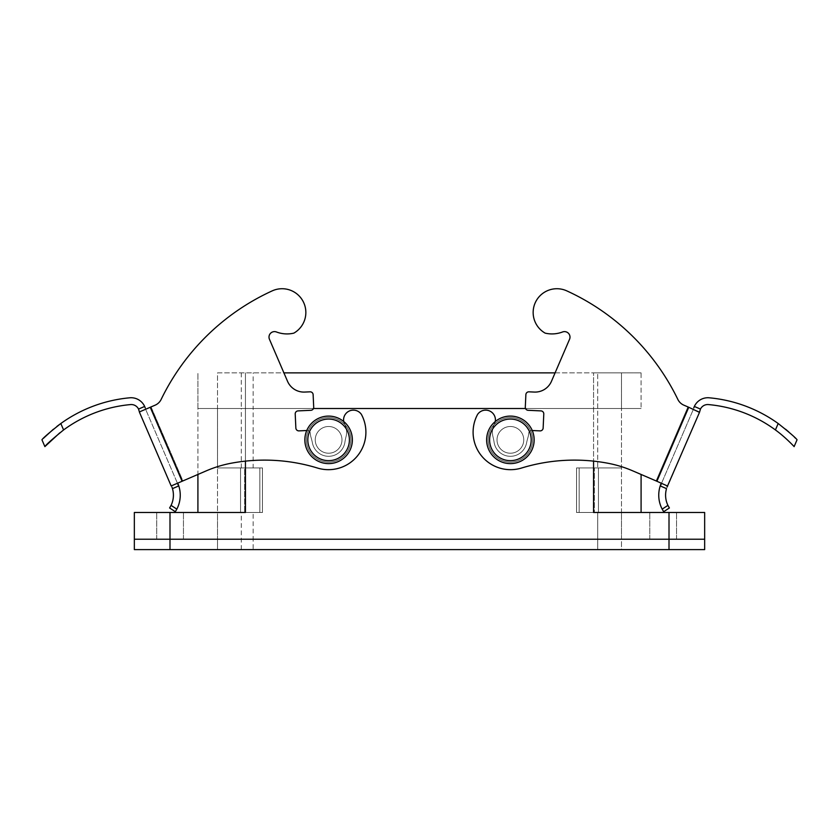 <?xml version="1.0" encoding="UTF-8"?>
<svg xmlns="http://www.w3.org/2000/svg" width="839" height="839" viewBox="0 0 839 839"><rect width="100%" height="100%" fill="white"/><g stroke="black" fill="none" stroke-linecap="round" stroke-linejoin="round"><path stroke-width="0.63" stroke-dasharray="4.2 3.15" d="M663.156 549.608L676.528 549.608L663.156 549.608M663.156 539.215L676.528 539.215L663.156 539.215M170.086 549.608L156.715 549.608L170.086 549.608M170.086 539.215L156.715 539.215L170.086 539.215M704.655 549.608L134.345 549.608M253.158 549.608L597.725 549.608L253.158 549.608L253.158 539.215L217.521 539.215L217.521 549.608L217.521 539.215L621.479 539.215L253.158 539.215L253.158 512.482L217.521 512.482L217.521 467.931L217.521 539.215L217.521 512.482L253.158 512.482M621.479 549.608L597.725 549.608L621.479 549.608L621.479 539.215L597.725 539.215L621.479 539.215L621.479 512.482L576.54 512.482L576.54 467.931L597.725 467.931L576.54 467.931L576.54 512.482L621.479 512.482L621.479 408.52L217.521 408.52L621.479 408.52L621.479 512.482L576.54 512.482L576.54 467.931L576.54 512.482L594.358 512.482L594.358 467.931L576.54 467.931L594.358 467.931L594.358 512.482L621.479 512.482L621.479 549.608M134.345 539.215L169.992 539.215L134.345 539.215L134.345 512.482L169.992 512.482L169.992 549.608M669.008 549.608L669.008 539.215L169.992 539.215L704.655 539.215L669.008 539.215L669.008 512.482L704.655 512.482L704.655 539.215M171.964 487.123L171.177 485.959L177.448 483.254A2.968 2.968 0 0 1 178.246 484.397A30.131 30.131 0 0 1 176.83 509.137L171.072 505.372A23.293 23.293 0 0 0 172.467 488.634L178.623 485.98L177.448 483.254L206.331 470.826L171.177 485.959L139.515 412.379M343.707 421.503A9.764 9.764 0 0 0 344.063 422.95A18.164 18.164 0 0 1 346.035 436.668A59.412 59.412 0 0 0 344.892 442.331A16.476 16.476 0 0 1 312.454 443.076A59.412 59.412 0 0 0 311.049 437.476A18.164 18.164 0 0 1 310.304 433.291A2.968 2.968 0 0 0 307.2 430.501L298.967 430.879A2.968 2.968 0 0 1 295.863 428.047L295.213 414.005A2.968 2.968 0 0 1 298.034 410.9A2.968 2.968 0 0 0 295.213 414.005L295.863 428.047A2.968 2.968 0 0 0 298.967 430.879L307.2 430.501A2.968 2.968 0 0 1 310.304 433.291A18.164 18.164 0 0 0 311.049 437.476A59.412 59.412 0 0 1 312.454 443.076A16.476 16.476 0 0 0 344.892 442.331A59.412 59.412 0 0 1 346.035 436.668A18.164 18.164 0 0 0 344.063 422.95A18.164 18.164 0 0 1 346.035 436.668A59.412 59.412 0 0 0 344.892 442.331A16.476 16.476 0 0 1 312.454 443.076A59.412 59.412 0 0 0 311.049 437.476A18.164 18.164 0 0 1 310.304 433.291A2.968 2.968 0 0 0 307.2 430.501L298.967 430.879A2.968 2.968 0 0 1 295.863 428.047L295.213 414.005A2.968 2.968 0 0 1 298.034 410.9L310.881 410.302A2.968 2.968 0 0 0 313.702 407.188L313.125 394.645A2.968 2.968 0 0 0 310.021 391.823L304.735 392.065A17.818 17.818 0 0 1 287.536 381.305L269.445 339.271L287.536 381.305A17.818 17.818 0 0 0 304.735 392.065L310.021 391.823A2.968 2.968 0 0 1 313.125 394.645L313.702 407.188A2.968 2.968 0 0 1 310.881 410.302A2.968 2.968 0 0 0 313.702 407.188L313.125 394.645A2.968 2.968 0 0 0 310.021 391.823L304.735 392.065A17.818 17.818 0 0 1 287.536 381.305L269.445 339.271A5.495 5.495 0 0 1 276.44 331.971A29.701 29.701 0 0 0 293.073 333.303L293.818 333.146A23.765 23.765 0 0 0 305.847 312.486A23.765 23.765 0 0 1 293.818 333.146A23.765 23.765 0 0 0 303.246 301.662A23.765 23.765 0 0 0 272.214 290.871A229.267 229.267 0 0 0 161.151 399.427A11.882 11.882 0 0 1 155.152 405.164L150.244 407.272L182.094 481.261M171.177 485.959L177.448 483.254L178.623 485.98L145.713 409.505L177.448 483.254L182.912 480.904L151.062 406.915L139.368 411.959L151.062 406.915L182.912 480.904L206.331 470.826A118.813 118.813 0 0 1 231.753 463.118A118.813 118.813 0 0 0 206.331 470.826A118.813 118.813 0 0 1 231.753 463.118A180.752 180.752 0 0 1 317.467 468.036A37.472 37.472 0 0 0 365.898 432.211A37.472 37.472 0 0 1 317.467 468.036A180.752 180.752 0 0 0 231.753 463.118A180.752 180.752 0 0 1 317.467 468.036A37.472 37.472 0 0 0 361.399 414.393A9.764 9.764 0 0 0 344.063 422.95A9.764 9.764 0 0 1 361.399 414.393A37.472 37.472 0 0 1 365.898 432.211A37.472 37.472 0 0 0 361.399 414.393A9.764 9.764 0 0 0 344.063 422.95A18.164 18.164 0 0 1 346.035 436.668A59.412 59.412 0 0 0 344.892 442.331A16.476 16.476 0 0 1 312.454 443.076A59.412 59.412 0 0 0 311.049 437.476A18.164 18.164 0 0 1 310.304 433.291A2.968 2.968 0 0 0 307.2 430.501L306.759 430.522M139.368 411.959L150.244 407.272M145.262 408.006L144.654 406.443A14.892 14.892 0 0 0 129.741 397.801A139.977 139.977 0 0 0 60.817 423.517L63.586 429.946L59.8 432.83M63.586 429.946A133.139 133.139 0 0 1 130.37 404.597A8.086 8.086 0 0 1 138.54 409.075L144.654 406.443M305.847 312.486A23.765 23.765 0 0 0 272.214 290.871A229.267 229.267 0 0 0 161.151 399.427A229.267 229.267 0 0 1 272.214 290.871M269.445 339.271A5.495 5.495 0 0 1 276.44 331.971A29.701 29.701 0 0 0 293.073 333.303A29.701 29.701 0 0 1 276.44 331.971M310.881 410.302L298.034 410.9L310.881 410.302M161.151 399.427A11.882 11.882 0 0 1 155.152 405.164M293.073 333.303L293.818 333.146M41.95 439.793L43.376 438.346M53.413 429.211L56.905 426.422M473.102 432.211A37.472 37.472 0 0 0 521.533 468.036A180.752 180.752 0 0 1 607.247 463.118A118.813 118.813 0 0 1 632.669 470.826L656.088 480.904L632.669 470.826A118.813 118.813 0 0 0 607.247 463.118A180.752 180.752 0 0 0 521.533 468.036A37.472 37.472 0 0 1 477.601 414.393A37.472 37.472 0 0 0 473.102 432.211M532.241 430.522L531.8 430.501A2.968 2.968 0 0 0 528.696 433.291A18.164 18.164 0 0 1 527.951 437.476A59.412 59.412 0 0 0 526.546 443.076A16.476 16.476 0 0 1 494.108 442.331A59.412 59.412 0 0 0 492.965 436.668A18.164 18.164 0 0 1 494.937 422.95A9.764 9.764 0 0 0 495.43 419.909A9.764 9.764 0 0 1 494.937 422.95A9.764 9.764 0 0 0 495.293 421.503M699.757 411.278L699.632 411.959L683.848 405.164A11.882 11.882 0 0 1 677.849 399.427A229.267 229.267 0 0 0 566.786 290.871A23.765 23.765 0 0 0 533.153 312.486A23.765 23.765 0 0 0 545.182 333.146L545.927 333.303A29.701 29.701 0 0 0 562.56 331.971A5.495 5.495 0 0 1 570.006 337.1A5.495 5.495 0 0 0 562.56 331.971A5.495 5.495 0 0 1 569.555 339.271L551.464 381.305A17.818 17.818 0 0 1 534.265 392.065L528.979 391.823A2.968 2.968 0 0 0 525.875 394.645L525.298 407.188A2.968 2.968 0 0 0 528.119 410.302L540.966 410.9A2.968 2.968 0 0 1 543.798 413.858A2.968 2.968 0 0 0 540.966 410.9A2.968 2.968 0 0 1 543.787 414.005L543.137 428.047A2.968 2.968 0 0 1 540.033 430.879L531.8 430.501A2.968 2.968 0 0 0 528.696 433.291A18.164 18.164 0 0 1 527.951 437.476A59.412 59.412 0 0 0 526.546 443.076A16.476 16.476 0 0 1 494.108 442.331A59.412 59.412 0 0 0 492.965 436.668A18.164 18.164 0 0 1 494.937 422.95A9.764 9.764 0 0 0 477.601 414.393A9.764 9.764 0 0 1 495.43 419.909A9.764 9.764 0 0 0 477.601 414.393A37.472 37.472 0 0 0 521.533 468.036A180.752 180.752 0 0 1 607.247 463.118A118.813 118.813 0 0 1 632.669 470.826L667.823 485.959L661.552 483.254L667.823 485.959L667.036 487.123M699.485 412.379L667.823 485.959M656.088 480.904L661.552 483.254L656.088 480.904L687.938 406.915L656.088 480.904M694.346 406.443L700.46 409.075A8.086 8.086 0 0 1 708.63 404.597A133.139 133.139 0 0 1 775.414 429.946L778.183 423.517A139.977 139.977 0 0 0 709.259 397.801A14.892 14.892 0 0 0 694.346 406.443L693.748 407.974M661.552 483.254L693.287 409.505L660.377 485.98L666.533 488.634A23.293 23.293 0 0 0 667.928 505.372L669.396 507.962L663.68 511.706L662.17 509.137A30.131 30.131 0 0 1 660.754 484.397A2.968 2.968 0 0 1 661.552 483.254L660.377 485.98L661.552 483.254M677.849 399.427A11.882 11.882 0 0 0 683.848 405.164A11.882 11.882 0 0 1 677.849 399.427A229.267 229.267 0 0 0 566.786 290.871A229.267 229.267 0 0 1 677.849 399.427M545.927 333.303L545.182 333.146L545.927 333.303A29.701 29.701 0 0 0 562.56 331.971A29.701 29.701 0 0 1 545.927 333.303M551.464 381.305L569.555 339.271L551.464 381.305A17.818 17.818 0 0 1 534.265 392.065A17.818 17.818 0 0 0 551.464 381.305M528.979 391.823L534.265 392.065L528.979 391.823A2.968 2.968 0 0 0 525.875 394.645A2.968 2.968 0 0 1 528.979 391.823M525.298 407.188L525.875 394.645L525.298 407.188A2.968 2.968 0 0 0 528.119 410.302A2.968 2.968 0 0 1 525.298 407.188M540.966 410.9L528.119 410.302L540.966 410.9M543.787 414.005A2.968 2.968 0 0 0 543.798 413.858A2.968 2.968 0 0 1 543.787 414.005L543.137 428.047L543.787 414.005M540.033 430.879A2.968 2.968 0 0 0 543.137 428.047A2.968 2.968 0 0 1 540.033 430.879L531.8 430.501L540.033 430.879M528.696 433.291A2.968 2.968 0 0 1 531.8 430.501A2.968 2.968 0 0 0 528.696 433.291A18.164 18.164 0 0 1 527.951 437.476A18.164 18.164 0 0 0 528.696 433.291M526.546 443.076A59.412 59.412 0 0 1 527.951 437.476A59.412 59.412 0 0 0 526.546 443.076A16.476 16.476 0 0 1 494.108 442.331A16.476 16.476 0 0 0 526.546 443.076M492.965 436.668A59.412 59.412 0 0 1 494.108 442.331A59.412 59.412 0 0 0 492.965 436.668A18.164 18.164 0 0 1 494.937 422.95A18.164 18.164 0 0 0 492.965 436.668M570.006 337.1A5.495 5.495 0 0 1 569.555 339.271M566.786 290.871A23.765 23.765 0 0 0 535.754 301.662A23.765 23.765 0 0 0 545.182 333.146M795.487 438.21L797.05 439.793L794.114 446.621L792.582 445.006M791.408 443.789L785.944 438.556M782.756 435.756L775.414 429.946M778.183 423.517L785.587 429.211M788.796 431.949L791.628 434.487M791.67 434.529L794.313 437.046M283.907 372.873L555.093 372.873M641.09 372.873L593.561 372.873L641.09 372.873L641.09 408.52L641.09 372.873M241.275 372.873L241.275 408.52L217.521 408.52L217.521 372.873L597.725 372.873L217.521 372.873L217.521 467.931L217.521 408.52L253.158 408.52L253.158 467.931L262.46 467.931L262.46 512.482L262.46 467.931L217.521 467.931L253.158 467.931M241.275 467.931L241.275 408.52L621.479 408.52L621.479 372.873L597.725 372.873L621.479 372.873L621.479 408.52L253.158 408.52L253.158 372.873M197.91 512.482L245.439 512.482L197.91 512.482L197.91 408.52L245.439 408.52L197.91 408.52L197.91 372.873L197.91 408.52L641.09 408.52L197.91 408.52L197.91 474.444M588.81 467.931L579.151 467.931L588.81 467.931M588.81 512.482L579.151 512.482L588.81 512.482M250.19 467.931L259.849 467.931L250.19 467.931M250.19 512.482L259.849 512.482L250.19 512.482M663.156 512.482L676.528 512.482L663.156 512.482M170.086 512.482L156.715 512.482L170.086 512.482M497.024 439.856A13.372 13.372 0 0 1 510.395 426.495A13.372 13.372 0 0 1 523.756 439.856A13.372 13.372 0 0 0 510.395 426.495A13.372 13.372 0 0 0 497.024 439.856A13.372 13.372 0 0 1 510.395 426.495A13.372 13.372 0 0 1 523.756 439.856A13.372 13.372 0 0 0 510.395 426.495A13.372 13.372 0 0 0 497.024 439.856A13.372 13.372 0 0 0 510.395 453.228A13.372 13.372 0 0 0 523.756 439.856A13.372 13.372 0 0 1 510.395 453.228A13.372 13.372 0 0 1 497.024 439.856A13.372 13.372 0 0 0 510.395 453.228A13.372 13.372 0 0 0 523.756 439.856A13.372 13.372 0 0 1 510.395 453.228A13.372 13.372 0 0 1 497.024 439.856M532.671 439.856A22.275 22.275 0 0 0 510.395 417.581A22.275 22.275 0 0 0 488.12 439.856A22.275 22.275 0 0 1 510.395 417.581A22.275 22.275 0 0 1 532.671 439.856A22.275 22.275 0 0 1 510.395 462.132A22.275 22.275 0 0 1 488.12 439.856A22.275 22.275 0 0 0 510.395 462.132A22.275 22.275 0 0 0 532.671 439.856M315.244 439.856A13.372 13.372 0 0 1 328.605 426.495A13.372 13.372 0 0 1 341.976 439.856A13.372 13.372 0 0 0 328.605 426.495A13.372 13.372 0 0 0 315.244 439.856A13.372 13.372 0 0 1 328.605 426.495A13.372 13.372 0 0 1 341.976 439.856A13.372 13.372 0 0 0 328.605 426.495A13.372 13.372 0 0 0 315.244 439.856A13.372 13.372 0 0 0 328.605 453.228A13.372 13.372 0 0 0 341.976 439.856A13.372 13.372 0 0 1 328.605 453.228A13.372 13.372 0 0 1 315.244 439.856A13.372 13.372 0 0 0 328.605 453.228A13.372 13.372 0 0 0 341.976 439.856A13.372 13.372 0 0 1 328.605 453.228A13.372 13.372 0 0 1 315.244 439.856M350.88 439.856A22.275 22.275 0 0 0 328.605 417.581A22.275 22.275 0 0 0 306.329 439.856A22.275 22.275 0 0 1 328.605 417.581A22.275 22.275 0 0 1 350.88 439.856A22.275 22.275 0 0 1 328.605 462.132A22.275 22.275 0 0 1 306.329 439.856A22.275 22.275 0 0 0 328.605 462.132A22.275 22.275 0 0 0 350.88 439.856M534.16 439.856A23.765 23.765 0 0 0 510.395 416.092A23.765 23.765 0 0 0 486.63 439.856A23.765 23.765 0 0 1 510.395 416.092A23.765 23.765 0 0 1 534.16 439.856A23.765 23.765 0 0 0 510.395 416.092A23.765 23.765 0 0 0 486.63 439.856A23.765 23.765 0 0 0 510.395 463.621A23.765 23.765 0 0 0 534.16 439.856A23.765 23.765 0 0 1 510.395 463.621A23.765 23.765 0 0 1 486.63 439.856A23.765 23.765 0 0 0 510.395 463.621A23.765 23.765 0 0 0 534.16 439.856M352.37 439.856A23.765 23.765 0 0 0 328.605 416.092A23.765 23.765 0 0 0 304.84 439.856A23.765 23.765 0 0 1 328.605 416.092A23.765 23.765 0 0 1 352.37 439.856A23.765 23.765 0 0 0 328.605 416.092A23.765 23.765 0 0 0 304.84 439.856A23.765 23.765 0 0 0 328.605 463.621A23.765 23.765 0 0 0 352.37 439.856A23.765 23.765 0 0 1 328.605 463.621A23.765 23.765 0 0 1 304.84 439.856A23.765 23.765 0 0 0 328.605 463.621A23.765 23.765 0 0 0 352.37 439.856M328.605 460.653A20.797 20.797 0 0 0 349.402 439.856A20.797 20.797 0 0 0 328.605 419.06A20.797 20.797 0 0 0 307.819 439.856A20.797 20.797 0 0 0 328.605 460.653M510.395 460.653A20.797 20.797 0 0 0 531.181 439.856A20.797 20.797 0 0 0 510.395 419.06A20.797 20.797 0 0 0 489.598 439.856A20.797 20.797 0 0 0 510.395 460.653M669.008 512.482L593.561 512.482L641.09 512.482L593.561 512.482L593.561 408.52L641.09 408.52L593.561 408.52L593.561 372.873L593.561 461.125M245.439 461.125L245.439 372.873L245.439 512.482L169.992 512.482M641.09 474.444L641.09 512.482M217.521 512.482L262.46 512.482L262.46 467.931L262.46 512.482L244.642 512.482L244.642 467.931L262.46 467.931L244.642 467.931L244.642 512.482L217.521 512.482M597.725 467.931L621.479 467.931L594.358 467.931L621.479 467.931L597.725 467.931L597.725 372.873L597.725 467.931M597.725 549.608L597.725 512.482L597.725 549.608M241.275 549.608L241.275 512.482M688.756 407.272L656.906 481.261M662.17 509.137L667.928 505.372M649.795 539.215L649.795 512.482L649.795 539.215M156.715 539.215L156.715 512.482L156.715 539.215M676.528 539.215L676.528 512.482L676.528 539.215M183.447 539.215L183.447 512.482L183.447 539.215M579.151 512.482L579.151 467.931L579.151 512.482M240.541 512.482L240.541 467.931L240.541 512.482M259.849 512.482L259.849 467.931L259.849 512.482M598.459 512.482L598.459 467.931L598.459 512.482"/><path stroke-width="1.26" d="M134.345 549.608L134.345 539.215L169.992 539.215L134.345 539.215L134.345 549.608L704.655 549.608L704.655 539.215L704.655 549.608M704.655 539.215L669.008 539.215L704.655 539.215L704.655 512.482L669.008 512.482L669.008 549.608M169.992 549.608L169.992 539.215L669.008 539.215L169.992 539.215L169.992 512.482L245.439 512.482L245.439 461.125M171.964 487.123L172.467 488.634A23.293 23.293 0 0 1 171.072 505.372L169.604 507.962L171.072 505.372L176.83 509.137L175.32 511.706L176.83 509.137A30.131 30.131 0 0 0 178.246 484.397A2.968 2.968 0 0 0 177.448 483.254L178.623 485.98L172.467 488.634L171.964 487.123M268.994 337.1A5.495 5.495 0 0 1 276.44 331.971A5.495 5.495 0 0 0 269.445 339.271A5.495 5.495 0 0 1 268.994 337.1M306.759 430.522L298.967 430.879A2.968 2.968 0 0 1 295.863 428.047L295.213 414.005A2.968 2.968 0 0 1 298.034 410.9L310.881 410.302A2.968 2.968 0 0 0 313.702 407.188L313.125 394.645A2.968 2.968 0 0 0 310.021 391.823L304.735 392.065A17.818 17.818 0 0 1 287.536 381.305L269.445 339.271M139.515 412.379L171.177 485.959L206.331 470.826A118.813 118.813 0 0 1 231.753 463.118A180.752 180.752 0 0 1 317.467 468.036A37.472 37.472 0 0 0 361.399 414.393A9.764 9.764 0 0 0 343.707 421.503M182.094 481.261L150.244 407.272L139.368 411.959M59.8 432.83L44.886 446.621C45.841 444.901 52.07 439.342 63.586 429.946A133.139 133.139 0 0 1 130.37 404.597A8.086 8.086 0 0 1 138.54 409.075L139.295 411.592L138.54 409.075L144.654 406.443L145.262 408.006M150.244 407.272L155.152 405.164A11.882 11.882 0 0 0 161.151 399.427A11.882 11.882 0 0 1 155.152 405.164M293.818 333.146L293.073 333.303L293.818 333.146A23.765 23.765 0 0 0 303.246 301.662A23.765 23.765 0 0 0 272.214 290.871A23.765 23.765 0 0 1 305.847 312.486M272.214 290.871A229.267 229.267 0 0 0 161.151 399.427M276.44 331.971A29.701 29.701 0 0 0 293.073 333.303M175.32 511.706L169.604 507.962L175.32 511.706M44.886 446.621L41.95 439.793L44.886 446.621M43.376 438.346L53.413 429.211M56.905 426.422L60.817 423.517C49.218 432.704 42.936 438.136 41.95 439.793M144.654 406.443A14.892 14.892 0 0 0 129.741 397.801A139.977 139.977 0 0 0 60.817 423.517L63.586 429.946M495.293 421.503A9.764 9.764 0 0 0 477.601 414.393A37.472 37.472 0 0 0 521.533 468.036A180.752 180.752 0 0 1 607.247 463.118A118.813 118.813 0 0 1 632.669 470.826L656.906 481.261L688.756 407.272L699.485 412.379L700.46 409.075L699.705 411.592M688.756 407.272L683.848 405.164A11.882 11.882 0 0 1 677.849 399.427A229.267 229.267 0 0 0 566.786 290.871A23.765 23.765 0 0 0 533.153 312.486A23.765 23.765 0 0 0 545.182 333.146L545.927 333.303A29.701 29.701 0 0 0 562.56 331.971A5.495 5.495 0 0 1 569.555 339.271L551.464 381.305A17.818 17.818 0 0 1 534.265 392.065L528.979 391.823A2.968 2.968 0 0 0 525.875 394.645L525.298 407.188A2.968 2.968 0 0 0 528.119 410.302L540.966 410.9A2.968 2.968 0 0 1 543.787 414.005L543.137 428.047A2.968 2.968 0 0 1 540.033 430.879L532.241 430.522M667.036 487.123L699.485 412.379M667.676 486.096L656.906 481.261M693.748 407.974L694.346 406.443A14.892 14.892 0 0 1 709.259 397.801A139.977 139.977 0 0 1 778.183 423.517L775.414 429.946C785.451 437.171 794.617 447.072 794.114 446.621L797.05 439.793C796.127 438.199 789.845 432.767 778.183 423.517M694.346 406.443L700.46 409.075A8.086 8.086 0 0 1 708.63 404.597A133.139 133.139 0 0 1 775.414 429.946M660.377 485.98L661.552 483.254A2.968 2.968 0 0 0 660.754 484.397A30.131 30.131 0 0 0 662.17 509.137L663.68 511.706L669.396 507.962L667.928 505.372A23.293 23.293 0 0 1 666.533 488.634L660.377 485.98M668.903 507.186L669.396 507.962M545.182 333.146A23.765 23.765 0 0 1 535.754 301.662A23.765 23.765 0 0 1 566.786 290.871M569.555 339.271A5.495 5.495 0 0 0 570.006 337.1M792.582 445.006L791.408 443.789M785.944 438.556L782.756 435.756M663.68 511.706L663.188 510.93M785.587 429.211L788.796 431.949M794.313 437.046L795.487 438.21M555.093 372.873L283.907 372.873M525.539 408.52L313.461 408.52L525.539 408.52M510.395 416.092A23.765 23.765 0 0 1 534.16 439.856A23.765 23.765 0 0 1 510.395 463.621A23.765 23.765 0 0 1 486.63 439.856A23.765 23.765 0 0 1 510.395 416.092M304.84 439.856A23.765 23.765 0 0 1 328.605 416.092A23.765 23.765 0 0 1 352.37 439.856A23.765 23.765 0 0 1 328.605 463.621A23.765 23.765 0 0 1 304.84 439.856M510.395 419.06A20.797 20.797 0 0 1 531.181 439.856A20.797 20.797 0 0 1 510.395 460.653A20.797 20.797 0 0 1 489.598 439.856A20.797 20.797 0 0 1 510.395 419.06M307.819 439.856A20.797 20.797 0 0 1 328.605 419.06A20.797 20.797 0 0 1 349.402 439.856A20.797 20.797 0 0 1 328.605 460.653A20.797 20.797 0 0 1 307.819 439.856M593.561 461.125L593.561 512.482L669.008 512.482M169.992 512.482L134.345 512.482L134.345 539.215M197.91 474.444L197.91 512.482M641.09 512.482L641.09 474.444M667.928 505.372L662.17 509.137"/></g></svg>
